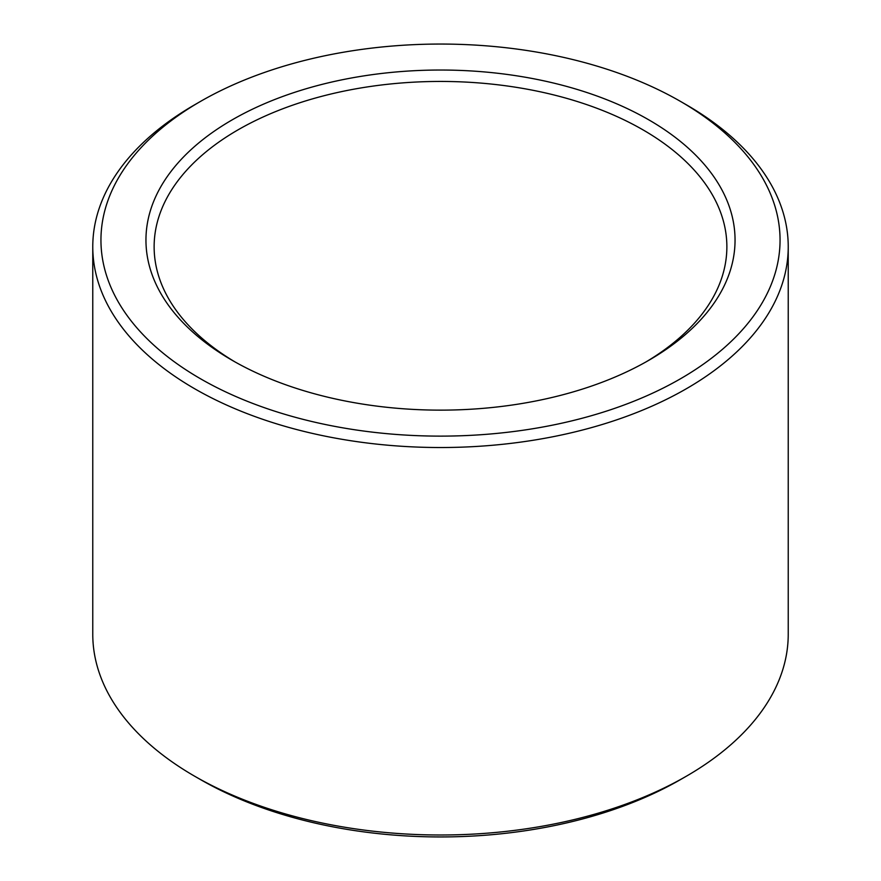 <?xml version="1.0" encoding="UTF-8"?>
<svg xmlns="http://www.w3.org/2000/svg" width="881" height="881" viewBox="0 0 881 881"><rect width="100%" height="100%" fill="white"/><g stroke="black" fill="none" stroke-linecap="round" stroke-linejoin="round"><path stroke-width="1.32" d="M235.15 362.003A286.369 165.331 180 0 1 154.131 246.768A286.369 165.331 180 0 1 330.915 94.025A286.369 165.331 180 0 1 642.987 129.859A286.369 165.331 180 0 1 726.869 246.768A286.369 165.331 180 0 1 645.85 362.003M648.779 119.838A294.551 170.055 180 0 1 648.779 360.329A294.551 170.055 180 0 1 232.221 360.329A294.551 170.055 180 0 1 232.221 119.838A294.551 170.055 180 0 1 648.779 119.838M686.387 104.806L680.595 101.469A339.548 196.034 180 0 1 680.595 378.709A339.548 196.034 180 0 1 200.405 378.709A339.548 196.034 180 0 1 200.405 101.469A339.548 196.034 180 0 1 680.595 101.469L686.376 104.806A347.731 200.758 180 0 1 686.387 104.806A347.731 200.758 180 0 1 788.231 246.768A347.731 200.758 180 0 1 440.5 447.526A347.731 200.758 180 0 1 92.769 246.768A347.731 200.758 180 0 1 194.613 104.806L200.405 101.469M788.231 246.768L788.231 634.232A347.731 200.758 180 0 1 686.387 776.194A347.731 200.758 180 0 1 194.613 776.194A347.731 200.758 180 0 1 92.769 634.232L92.769 246.768M686.387 776.194L680.595 779.531A339.548 196.034 180 0 1 200.405 779.531L194.613 776.194"/></g></svg>

